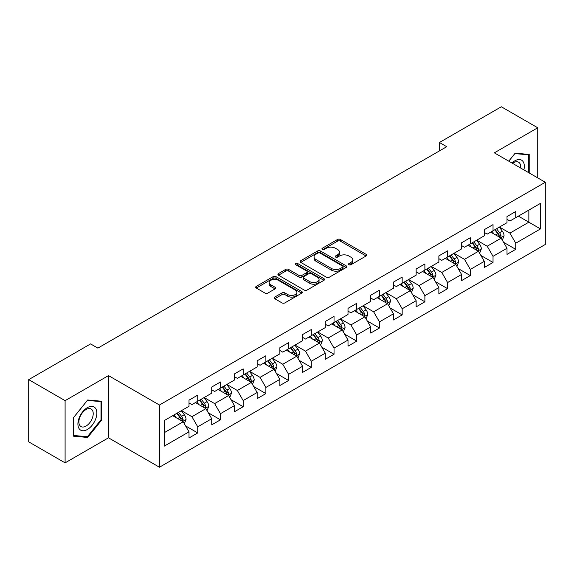 <?xml version="1.0" encoding="UTF-8"?>
<svg xmlns="http://www.w3.org/2000/svg" width="574" height="574" viewBox="0 0 574 574"><rect width="100%" height="100%" fill="white"/><g stroke="black" fill="none" stroke-linecap="round" stroke-linejoin="round"><path stroke-width="0.86" d="M348.92 264.75A1.413 0.818 0 0 0 350.922 264.75L366.112 255.982A2.023 1.17 0 0 0 366.7 255.157A2.023 1.17 0 0 0 366.112 254.332L340.382 239.48A2.023 1.17 0 0 0 337.526 239.48L322.337 248.248A1.413 0.818 0 0 0 321.928 248.822A1.413 0.818 0 0 0 322.337 249.403A1.413 0.818 0 0 0 324.339 249.403L326.305 248.262A6.465 3.731 0 0 1 335.453 248.262L337.598 249.503A6.465 3.731 0 0 1 339.492 252.144A6.465 3.731 0 0 1 337.598 254.784L335.632 255.918A1.413 0.818 0 0 0 335.216 256.499A1.413 0.818 0 0 0 335.632 257.073A1.413 0.818 0 0 0 337.634 257.073L339.6 255.939A6.465 3.731 0 0 1 348.741 255.939L350.886 257.174A6.465 3.731 0 0 1 352.78 259.814A6.465 3.731 0 0 1 350.886 262.454L348.92 263.595A1.413 0.818 0 0 0 348.511 264.169A1.413 0.818 0 0 0 348.92 264.75L348.92 263.595M274.781 297.074A2.023 1.17 0 0 0 274.193 297.899A2.023 1.17 0 0 0 274.781 298.724L281.999 302.893A2.023 1.17 0 0 0 284.862 302.893L301.723 293.149A2.023 1.17 0 0 0 302.319 292.324A2.023 1.17 0 0 0 301.723 291.499L276.001 276.646A2.023 1.17 0 0 0 273.138 276.646L256.277 286.383A2.023 1.17 0 0 0 255.681 287.208A2.023 1.17 0 0 0 256.277 288.033L264.994 293.07A2.023 1.17 0 0 0 267.85 293.07L275.068 288.901A2.023 1.17 0 0 0 275.663 288.076A2.023 1.17 0 0 0 275.068 287.251L270.749 284.754A5.41 3.121 0 0 1 269.163 282.552A5.41 3.121 0 0 1 272.499 279.667A5.41 3.121 0 0 1 278.39 280.342L295.33 290.121A5.41 3.121 0 0 1 296.909 292.324A5.41 3.121 0 0 1 293.572 295.208A5.41 3.121 0 0 1 287.682 294.534L284.862 292.905A2.023 1.17 0 0 0 281.999 292.905L274.781 297.074L274.781 298.724M108.493 375.604L65.099 400.652L28.7 379.636L28.7 441.844L65.099 462.859L108.493 437.811L159.45 467.229L159.45 405.022L108.493 375.604L108.493 437.811M537.73 177.883L537.73 127.787L494.336 152.835L545.3 182.259L159.45 405.022M537.73 127.787L501.324 106.771L439.447 142.495L439.447 150.905M28.7 379.636L90.584 343.912L97.86 348.117L446.73 146.7L439.447 142.495M326.448 277.228A2.023 1.17 0 0 0 329.304 277.228L346.172 267.491A2.023 1.17 0 0 0 346.761 266.666A2.023 1.17 0 0 0 346.172 265.841L320.443 250.989A2.023 1.17 0 0 0 317.587 250.989L300.726 260.725A2.023 1.17 0 0 0 300.13 261.55A2.023 1.17 0 0 0 300.726 262.375L326.448 277.228M296.356 265.052A1.413 0.818 0 0 1 297.791 265.253L297.791 263.574L323.944 278.67A2.023 1.17 0 0 1 324.54 279.495A2.023 1.17 0 0 1 323.944 280.32L307.083 290.057A2.023 1.17 0 0 1 304.227 290.057L278.498 275.204L278.498 273.554A2.023 1.17 0 0 0 277.909 274.379A2.023 1.17 0 0 0 278.498 275.204M278.498 273.554L285.716 269.385A2.023 1.17 0 0 1 288.571 269.385L299.011 275.412A2.023 1.17 0 0 0 301.867 275.412L306.652 272.65A2.023 1.17 0 0 0 307.248 271.825A2.023 1.17 0 0 0 306.652 271L295.789 264.729A1.413 0.818 0 0 1 295.38 264.148A1.413 0.818 0 0 1 296.249 263.394A1.413 0.818 0 0 1 297.791 263.574M159.45 467.229L545.3 244.467L545.3 182.259M185.589 425.915L197.743 432.932L197.743 426.798L211.72 418.726L211.72 424.86L220.459 419.824L220.459 413.682L234.436 405.61L234.436 411.752L243.175 406.708L243.175 400.573L257.152 392.501L257.152 398.636L265.884 393.592L265.884 387.457L279.868 379.385L279.868 385.52L288.6 380.476L288.6 374.341L302.577 366.269L302.577 372.411L311.316 367.367L311.316 361.225L325.293 353.161L325.293 359.295L334.032 354.251L334.032 348.117L348.009 340.045L348.009 346.179L356.741 341.135L356.741 335.001L370.725 326.929L370.725 333.063L379.457 328.027L379.457 321.885L393.434 313.813L393.434 319.955L402.173 314.911L402.173 308.776L416.15 300.704L416.15 306.839L424.889 301.795L424.889 295.66L438.866 287.588L438.866 293.723L447.598 288.679L447.598 282.544L461.575 274.472L461.575 280.614L470.314 275.57L470.314 269.428L484.291 261.364L484.291 267.498L493.03 262.454L493.03 256.32L507.007 248.248L507.007 254.382L515.739 249.338L515.739 243.204L540.493 228.911L540.493 203.354L528.848 210.084L528.848 222.188L540.493 228.911M197.743 432.932L189.011 437.976L189.011 431.842L164.257 446.134L164.257 420.577L189.011 406.284L189.011 400.15L197.743 395.106L197.743 401.24L211.72 393.168L211.72 387.034L220.459 381.99L220.459 388.124L234.436 380.06L234.436 373.918L243.175 368.874L243.175 375.016L257.152 366.944L257.152 360.809L265.884 355.765L265.884 361.9L279.868 353.828L279.868 347.693L288.6 342.649L288.6 348.784L302.577 340.719L302.577 334.577L311.316 329.533L311.316 335.675L325.293 327.603L325.293 321.469L334.032 316.425L334.032 322.559L348.009 314.487L348.009 308.353L356.741 303.309L356.741 309.443L370.725 301.372L370.725 295.237L379.457 290.193L379.457 296.327L393.434 288.263L393.434 282.121L402.173 277.077L402.173 283.219L416.15 275.147L416.15 269.012L424.889 263.968L424.889 270.103L438.866 262.031L438.866 255.896L447.598 250.852L447.598 256.987L461.575 248.922L461.575 242.78L470.314 237.736L470.314 243.878L484.291 235.806L484.291 229.672L493.03 224.628L493.03 230.762L507.007 222.69L507.007 216.556L515.739 211.512L515.739 217.646L540.493 203.354M195.418 402.589L205.901 408.638L191.924 416.71L181.434 410.654M189.011 402.926L191.924 404.605L197.743 401.24M191.924 416.71L197.743 426.798M205.901 408.638L211.72 418.726M218.127 389.473L228.61 395.529L214.633 403.594L204.15 397.545M211.72 389.811L214.633 391.49L220.459 388.124M214.633 403.594L220.459 413.682M228.61 395.529L234.436 405.61M240.843 376.357L251.326 382.413L237.349 390.485L226.866 384.429M234.436 376.695L237.349 378.374L243.175 375.016M237.349 390.485L243.175 400.573M251.326 382.413L257.152 392.501M263.559 363.249L274.042 369.297L260.065 377.369L249.582 371.313M257.152 363.579L260.065 365.265L265.884 361.9M260.065 377.369L265.884 387.457M274.042 369.297L279.868 379.385M286.275 350.133L296.758 356.181L282.774 364.253L272.291 358.205M279.868 350.47L282.774 352.149L288.6 348.784M282.774 364.253L288.6 374.341M296.758 356.181L302.577 366.269M308.984 337.017L319.467 343.073L305.49 351.137L295.007 345.089M302.577 337.354L305.49 339.033L311.316 335.675M305.49 351.137L311.316 361.225M319.467 343.073L325.293 353.161M331.7 323.901L342.183 329.957L328.206 338.029L317.723 331.973M325.293 324.238L328.206 325.924L334.032 322.559M328.206 338.029L334.032 348.117M342.183 329.957L348.009 340.045M354.416 310.792L364.899 316.841L350.922 324.913L340.439 318.857M348.009 311.13L350.922 312.808L356.741 309.443M350.922 324.913L356.741 335.001M364.899 316.841L370.725 326.929M377.125 297.676L387.615 303.732L373.631 311.797L363.148 305.748M370.725 298.014L373.631 299.693L379.457 296.327M373.631 311.797L379.457 321.885M387.615 303.732L393.434 313.813M399.841 284.561L410.324 290.616L396.347 298.688L385.864 292.632M393.434 284.898L396.347 286.577L402.173 283.219M396.347 298.688L402.173 308.776M410.324 290.616L416.15 300.704M422.557 271.452L433.04 277.5L419.063 285.572L408.58 279.516M416.15 271.782L419.063 273.468L424.889 270.103M419.063 285.572L424.889 295.66M433.04 277.5L438.866 287.588M445.273 258.336L455.756 264.384L441.779 272.456L431.289 266.408M438.866 258.673L441.779 260.352L447.598 256.987M441.779 272.456L447.598 282.544M455.756 264.384L461.575 274.472M467.982 245.22L478.465 251.276L464.488 259.34L454.005 253.292M461.575 245.557L464.488 247.236L470.314 243.878M464.488 259.34L470.314 269.428M478.465 251.276L484.291 261.364M490.698 232.104L501.181 238.16L487.204 246.232L476.721 240.176M484.291 232.441L487.204 234.127L493.03 230.762M487.204 246.232L493.03 256.32M501.181 238.16L507.007 248.248M518.365 216.133L528.848 222.188L509.92 233.116L499.437 227.06M507.007 219.333L509.92 221.012L515.739 217.646M509.92 233.116L515.739 243.204M65.099 400.652L65.099 462.859M164.257 432.681L183.185 421.754L172.702 415.698M183.185 421.754L189.011 431.842M503.585 242.321L515.739 249.338M480.869 255.437L493.03 262.454M458.16 268.546L470.314 275.57M435.444 281.662L447.598 288.679M412.728 294.778L424.889 301.795M390.011 307.894L402.173 314.911M367.303 321.002L379.457 328.027M344.587 334.118L356.741 341.135M321.871 347.234L334.032 354.251M299.154 360.343L311.316 367.367M276.446 373.459L288.6 380.476M253.73 386.575L265.884 393.592M231.013 399.691L243.175 406.708M208.305 412.799L220.459 419.824M529.214 172.968L529.214 154.435L515.158 153.186L508.751 161.158M73.615 436.204L87.671 437.46L101.72 419.981L101.72 401.248L87.671 399.992L73.615 417.47L73.615 436.204M100.995 419.565L101.72 419.981M86.186 436.606L87.671 437.46M349.487 264.944L350.886 264.14A6.465 3.731 0 0 0 352.78 261.5L352.78 259.814M339.492 252.144L339.492 253.823A6.465 3.731 0 0 1 337.598 256.463L336.199 257.274M366.083 255.997L340.382 241.159A2.023 1.17 0 0 0 337.526 241.159L322.904 249.597M346.144 267.506L320.443 252.668A2.023 1.17 0 0 0 317.587 252.668L300.747 262.39L300.726 260.725M342.599 267.24A1.413 0.818 0 0 0 343.015 266.666A1.413 0.818 0 0 0 342.599 266.085L320.019 253.048A1.413 0.818 0 0 0 318.018 253.048L315.944 254.246A6.465 3.731 0 0 0 314.05 256.887A6.465 3.731 0 0 0 315.944 259.527L331.377 268.438A6.465 3.731 0 0 0 340.526 268.438L342.599 267.24L342.599 268.926A1.413 0.818 0 0 0 343.015 268.345L343.015 266.666M314.05 256.887L314.05 258.573A6.465 3.731 0 0 0 315.944 261.213L315.944 259.527M342.599 268.926L340.526 270.124A6.465 3.731 0 0 1 331.377 270.124L315.944 261.213M278.526 275.219L285.716 271.072L285.716 269.385M307.248 271.825L307.248 273.504A2.023 1.17 0 0 1 306.652 274.329L301.867 277.091A2.023 1.17 0 0 1 299.011 277.091L288.571 271.072A2.023 1.17 0 0 0 285.716 271.072M297.791 265.253L323.923 280.334M309.831 281.662A5.41 3.121 0 0 0 315.729 282.336A5.41 3.121 0 0 0 319.065 279.452A5.41 3.121 0 0 0 317.479 277.249L311.51 273.805A2.023 1.17 0 0 0 308.654 273.805L303.868 276.568A2.023 1.17 0 0 0 303.273 277.393A2.023 1.17 0 0 0 303.868 278.218L309.831 281.662L309.831 283.341A5.41 3.121 0 0 0 315.729 284.022A5.41 3.121 0 0 0 319.065 281.138L319.065 279.452M303.273 277.393L303.273 279.072A2.023 1.17 0 0 0 303.868 279.897L303.868 278.218M309.831 283.341L303.868 279.897M296.909 292.324L296.909 294.01A5.41 3.121 0 0 1 293.572 296.894A5.41 3.121 0 0 1 287.682 296.213L284.862 294.584A2.023 1.17 0 0 0 281.999 294.584L274.81 298.738M269.163 282.552L269.163 284.23A5.41 3.121 0 0 0 270.749 286.44L270.749 284.754M275.068 287.251L275.068 288.901L270.749 286.44M301.694 293.171L276.001 278.333A2.023 1.17 0 0 0 273.138 278.333L256.298 288.055L256.277 286.383M502.336 240.154L504.065 235.792A5.46 3.15 -120 0 0 502.322 231.143L499.315 227.132M494.078 234.056L492.04 231.336M500.334 237.672L501.116 236.022A5.46 3.15 -120 0 0 499.559 232.743L496.553 228.725M495.183 229.514L498.519 233.97A2.777 1.607 60 0 1 499.021 234.809L501.116 236.022M494.802 229.736L497.809 233.747A5.46 3.15 60 0 1 499.373 237.033M527.578 154.291L528.482 154.815L528.482 172.544M508.779 161.172L514.871 153.595L528.482 154.815M523.883 169.89A13.381 7.727 120 0 0 521.558 160.16A13.381 7.727 120 0 0 511.972 163.016M520.64 168.017A10.131 5.848 120 0 0 518.609 162.205A10.131 5.848 120 0 0 512.56 163.353M87.377 429.488A13.381 7.727 120 0 0 96.841 413.093A13.381 7.727 120 0 0 87.377 407.633A13.381 7.727 120 0 0 77.913 424.021A13.381 7.727 120 0 0 87.377 429.488M86.05 426.066A10.131 5.848 120 0 0 92.672 417.14A10.131 5.848 120 0 0 91.115 409.018A10.131 5.848 120 0 0 86.05 409.52A10.131 5.848 120 0 0 79.434 418.446A10.131 5.848 120 0 0 80.984 426.568A10.131 5.848 120 0 0 86.05 426.066M73.766 417.341L87.377 400.408L100.995 401.621L100.995 419.773L87.377 436.714L73.766 435.494L73.737 417.327M100.091 401.104L100.995 401.621M479.62 253.263L481.349 248.901A5.46 3.15 -120 0 0 479.606 244.259L476.607 240.248M471.362 247.172L469.324 244.445M477.625 250.788L478.407 249.138A5.46 3.15 -120 0 0 476.843 245.851L473.837 241.841M472.474 242.63L475.803 247.078A2.777 1.607 60 0 1 476.312 247.925L478.407 249.138M472.093 242.852L475.093 246.863A5.46 3.15 60 0 1 476.657 250.142M456.904 266.379L458.633 262.017A5.46 3.15 -120 0 0 456.897 257.367L453.891 253.356M448.653 260.287L446.608 257.561M454.909 263.897L455.691 262.246A5.46 3.15 -120 0 0 454.127 258.967L451.121 254.956M449.758 255.746L453.087 260.194A2.777 1.607 60 0 1 453.596 261.041L455.691 262.246M449.377 255.961L452.384 259.979A5.46 3.15 60 0 1 453.941 263.258M434.188 279.495L435.924 275.133A5.46 3.15 -120 0 0 434.181 270.483L431.174 266.472M425.937 273.403L423.899 270.677M432.193 277.012L432.975 275.362A5.46 3.15 -120 0 0 431.411 272.083L428.412 268.072M427.042 268.862L430.378 273.31A2.777 1.607 60 0 1 430.88 274.15L432.975 275.362M426.661 269.077L429.668 273.088A5.46 3.15 60 0 1 431.232 276.374M411.479 292.604L413.208 288.241A5.46 3.15 -120 0 0 411.465 283.599L408.458 279.588M403.221 286.512L401.183 283.786M409.484 290.128L410.259 288.478A5.46 3.15 -120 0 0 408.702 285.192L405.696 281.181M404.326 281.97L407.662 286.426A2.777 1.607 60 0 1 408.164 287.265L410.259 288.478M403.945 282.193L406.952 286.204A5.46 3.15 60 0 1 408.516 289.483M388.763 305.72L390.492 301.357A5.46 3.15 -120 0 0 388.756 296.708L385.75 292.697M380.512 299.628L378.467 296.901M386.768 303.244L387.55 301.594A5.46 3.15 -120 0 0 385.986 298.308L382.98 294.297M381.617 295.086L384.946 299.535A2.777 1.607 60 0 1 385.455 300.381L387.55 301.594M381.236 295.309L384.236 299.319A5.46 3.15 60 0 1 385.8 302.598M366.047 318.835L367.783 314.473A5.46 3.15 -120 0 0 366.04 309.824L363.033 305.813M357.796 312.744L355.751 310.017M364.052 316.353L364.834 314.703A5.46 3.15 -120 0 0 363.27 311.424L360.264 307.413M358.901 308.202L362.237 312.651A2.777 1.607 60 0 1 362.739 313.497L364.834 314.703M358.52 308.417L361.527 312.428A5.46 3.15 60 0 1 363.084 315.714M343.331 331.951L345.067 327.589A5.46 3.15 -120 0 0 343.324 322.94L340.317 318.929M335.08 325.853L333.042 323.133M341.336 329.469L342.118 327.819A5.46 3.15 -120 0 0 340.561 324.54L337.555 320.522M336.185 321.311L339.521 325.767A2.777 1.607 60 0 1 340.023 326.606L342.118 327.819M335.804 321.533L338.811 325.544A5.46 3.15 60 0 1 340.375 328.83M320.622 345.06L322.351 340.698A5.46 3.15 -120 0 0 320.608 336.055L317.609 332.045M312.364 338.969L310.326 336.242M318.627 342.585L319.409 340.934A5.46 3.15 -120 0 0 317.845 337.648L314.839 333.637M313.469 334.427L316.805 338.875A2.777 1.607 60 0 1 317.314 339.722L319.409 340.934M313.088 334.649L316.095 338.66A5.46 3.15 60 0 1 317.659 341.939M297.906 358.176L299.635 353.814A5.46 3.15 -120 0 0 297.899 349.164L294.892 345.153M289.655 352.084L287.61 349.358M295.911 355.693L296.693 354.043A5.46 3.15 -120 0 0 295.129 350.764L292.123 346.753M290.76 347.543L294.089 351.991A2.777 1.607 60 0 1 294.598 352.838L296.693 354.043M290.379 347.758L293.386 351.776A5.46 3.15 60 0 1 294.943 355.055M275.19 371.292L276.926 366.93A5.46 3.15 -120 0 0 275.183 362.28L272.176 358.269M266.939 365.2L264.894 362.474M273.195 368.809L273.977 367.159A5.46 3.15 -120 0 0 272.413 363.88L269.414 359.869M268.044 360.659L271.38 365.107A2.777 1.607 60 0 1 271.882 365.954L273.977 367.159M267.663 360.874L270.67 364.885A5.46 3.15 60 0 1 272.234 368.171M252.481 384.408L254.21 380.038A5.46 3.15 -120 0 0 252.467 375.396L249.46 371.385M244.223 378.309L242.185 375.583M250.479 381.925L251.261 380.275A5.46 3.15 -120 0 0 249.704 376.989L246.698 372.978M245.328 373.767L248.664 378.223A2.777 1.607 60 0 1 249.166 379.062L251.261 380.275M244.947 373.99L247.954 378.001A5.46 3.15 60 0 1 249.518 381.279M229.765 397.517L231.494 393.154A5.46 3.15 -120 0 0 229.751 388.505L226.752 384.494M221.507 391.425L219.469 388.698M227.77 395.041L228.552 393.391A5.46 3.15 -120 0 0 226.988 390.105L223.982 386.094M222.619 386.883L225.948 391.332A2.777 1.607 60 0 1 226.457 392.178L228.552 393.391M222.238 387.106L225.238 391.116A5.46 3.15 60 0 1 226.802 394.395M207.049 410.632L208.778 406.27A5.46 3.15 -120 0 0 207.042 401.621L204.035 397.61M198.798 404.541L196.753 401.814M205.054 408.15L205.836 406.5A5.46 3.15 -120 0 0 204.272 403.221L201.266 399.21M199.903 399.999L203.232 404.448A2.777 1.607 60 0 1 203.741 405.294L205.836 406.5M199.522 400.214L202.529 404.225A5.46 3.15 60 0 1 204.086 407.511M184.333 423.748L186.069 419.386A5.46 3.15 -120 0 0 184.326 414.737L181.319 410.726M176.082 417.65L174.044 414.93M182.338 421.266L183.12 419.616A5.46 3.15 -120 0 0 181.556 416.337L178.557 412.319M177.187 413.108L180.523 417.563A2.777 1.607 60 0 1 181.025 418.403L183.12 419.616M176.806 413.33L179.813 417.341A5.46 3.15 60 0 1 181.377 420.627M350.886 264.14L350.886 262.454M335.632 257.073L335.632 255.918M337.598 256.463L337.598 254.784M322.337 249.403L322.337 248.248M337.526 241.159L337.526 239.48M340.382 241.159L340.382 239.48M366.112 255.982L366.112 254.332M317.587 252.668L317.587 250.989M320.443 252.668L320.443 250.989M346.172 267.491L346.172 265.841M331.377 270.124L331.377 268.438M340.526 270.124L340.526 268.438M288.571 271.072L288.571 269.385M299.011 277.091L299.011 275.412M301.867 277.091L301.867 275.412M306.652 274.329L306.652 272.65M323.944 280.32L323.944 278.67M281.999 294.584L281.999 292.905M284.862 294.584L284.862 292.905M287.682 296.213L287.682 294.534M273.138 278.333L273.138 276.646M276.001 278.333L276.001 276.646M301.723 293.149L301.723 291.499M500.643 237.851L504.029 235.892M499.559 232.743L502.322 231.143M495.678 234.981L497.809 233.747M477.927 250.96L481.313 249.008M476.843 245.851L479.606 244.259M472.962 248.097L475.093 246.863M455.218 264.076L458.597 262.124M454.127 258.967L456.897 257.367M450.246 261.206L452.384 259.979M432.502 277.192L435.888 275.233M431.411 272.083L434.181 270.483M427.537 274.322L429.668 273.088M409.786 290.3L413.172 288.349M408.702 285.192L411.465 283.599M404.821 287.438L406.952 286.204M387.07 303.416L390.456 301.465M385.986 298.308L388.756 296.708M382.105 300.546L384.236 299.319M364.361 316.532L367.747 314.574M363.27 311.424L366.04 309.824M359.389 313.662L361.527 312.428M341.645 329.648L345.031 327.689M340.561 324.54L343.324 322.94M336.68 326.778L338.811 325.544M318.929 342.757L322.315 340.805M317.845 337.648L320.608 336.055M313.964 339.894L316.095 338.66M296.22 355.873L299.599 353.921M295.129 350.764L297.899 349.164M291.248 353.003L293.386 351.776M273.504 368.989L276.89 367.03M272.413 363.88L275.183 362.28M268.532 366.119L270.67 364.885M250.788 382.097L254.174 380.146M249.704 376.989L252.467 375.396M245.823 379.235L247.954 378.001M228.072 395.213L231.458 393.262M226.988 390.105L229.751 388.505M223.107 392.343L225.238 391.116M205.363 408.329L208.742 406.378M204.272 403.221L207.042 401.621M200.391 405.459L202.529 404.225M182.647 421.445L186.033 419.486M181.556 416.337L184.326 414.737M177.682 418.575L179.813 417.341"/></g></svg>
